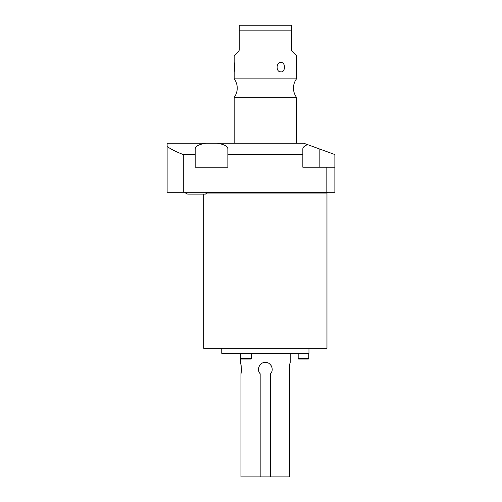 <?xml version="1.0" encoding="UTF-8"?>
<svg xmlns="http://www.w3.org/2000/svg" width="502" height="502" viewBox="0 0 502 502"><rect width="100%" height="100%" fill="white"/><g stroke="black" fill="none" stroke-linecap="round" stroke-linejoin="round"><path stroke-width="0.75" d="M289.729 373.726C289.202 368.38 289.378 364.628 290.25 362.469C290.407 361.214 288.481 369.328 289.729 373.726L289.729 476.9L240.979 476.9L240.979 373.726C241.506 368.38 241.33 364.628 240.452 362.469C240.301 361.214 242.228 369.328 240.979 373.726M241.035 365.073L241.167 365.92M260.168 476.9L260.168 373.726C256.24 369.692 259.741 362.08 265.351 362.394C270.973 362.086 274.462 369.685 270.534 373.726L270.534 476.9M272.209 369.328L272.197 368.932M271.902 367.219L271.18 365.638M265.351 362.394A6.852 6.852 0 0 0 263.657 362.607M262.031 363.253A6.852 6.852 0 0 0 260.632 364.276M259.528 365.638A6.852 6.852 0 0 0 258.806 367.219M258.505 368.932A6.852 6.852 0 0 0 258.499 369.246M308.962 348.313L308.962 353.295L221.746 353.295L221.746 348.313M207.332 193.063L326.959 193.063L326.959 348.313L203.749 348.313L203.749 194.105M183.312 192.316L167.122 192.316L167.122 143.221L206.184 143.221C199.087 144.275 195.416 146.151 195.178 148.843L195.178 167.241L227.87 167.241L227.87 154.56L302.832 154.56L302.832 167.241L326.168 167.241L326.168 192.316L183.312 192.316L183.312 154.56L195.178 154.56M227.87 154.56L227.87 148.843C227.638 146.151 223.967 144.275 216.864 143.221L303.729 143.221L334.878 154.56L334.878 192.316L326.168 192.316M216.864 143.221L206.184 143.221M334.878 167.241L326.168 167.241M307.619 144.639C304.457 145.825 302.863 147.23 302.832 148.843L302.832 154.56M183.312 154.56C176.855 152.137 171.458 149.47 167.122 146.553M296.506 143.221L296.506 97.338L234.202 97.338A15.549 15.549 0 0 0 234.202 78.864L234.202 71.899C234.541 72.382 234.541 61.972 234.202 62.43L234.202 55.672L238.883 50.991L239.285 50.018L239.285 25.1L291.417 25.1L291.417 25.922L291.417 25.1M234.202 143.221L234.202 97.338M296.506 97.338A15.549 15.549 0 0 1 296.506 78.864L234.202 78.864M296.506 78.864L296.506 55.672L291.819 50.991L291.417 50.018L291.417 30.829L239.285 30.829M280.925 62.43C285.663 62.01 285.663 72.319 280.925 71.899C275.855 72.319 275.855 62.01 280.925 62.43M234.378 70.336L234.459 69.238M234.509 67.977L234.459 65.084M234.378 63.992L234.202 62.43M291.819 50.991L296.506 55.672M279.765 71.679L280.925 71.899M282.061 62.65L281.051 62.436M239.285 25.922L291.417 25.922L291.417 30.829M298.175 358.579L298.671 359.074L308.291 359.074L308.786 358.579L298.175 358.579L298.175 353.295M246.287 359.074L241.481 359.074L240.979 358.579L251.596 358.579L251.1 359.074L246.287 359.074M187.654 194.105L185.884 193.289L185.395 192.316L185.884 193.289L187.654 194.105L205.4 194.105L207.652 192.316M319.178 148.843L319.178 167.241M240.433 362.394L240.433 353.295M290.275 362.394L290.275 353.295M326.959 193.063L327.706 192.316M308.786 353.295L308.786 358.579M251.596 353.295L251.596 358.579M240.979 353.295L240.979 358.579"/></g></svg>
